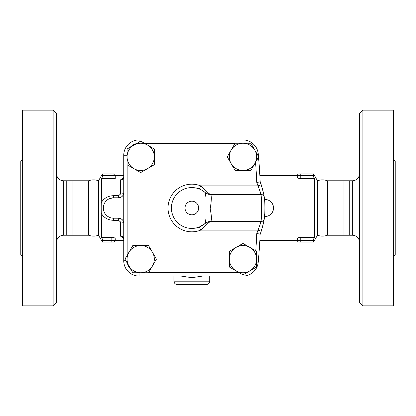 <?xml version="1.0" encoding="UTF-8"?>
<svg xmlns="http://www.w3.org/2000/svg" width="416" height="416" viewBox="0 0 416 416"><rect width="100%" height="100%" fill="white"/><g stroke="black" fill="none" stroke-linecap="round" stroke-linejoin="round"><path stroke-width="0.62" d="M22.5 256.5L20.8 254.8L20.8 161.2L22.5 159.5M22.5 208L22.5 110.146L53.134 110.146L53.134 305.854L22.5 305.854L22.5 208M53.134 305.854L56.54 302.453L56.54 113.547L53.134 110.146M88.592 235.227L88.592 180.773C91.894 179.551 95.202 179.551 98.514 180.773L98.514 235.227C95.202 236.449 91.894 236.449 88.592 235.227L66.747 235.227L66.747 180.773L63.346 180.773C59.212 180.367 56.945 178.095 56.54 173.966M72.987 235.227L72.987 180.773L66.747 180.773M113.547 173.966L115.253 175.666L113.547 173.966L102.487 173.966L102.487 176.722L101.462 178.672L101.774 208L101.462 237.328L102.487 239.278L102.487 242.034L113.547 242.034L111.847 242.034L111.847 240.334L102.487 240.334M101.462 213.668C104.083 217.901 108.113 220.116 113.547 220.319L113.547 218.213A10.213 10.213 0 0 1 103.34 208A10.213 10.213 0 0 1 113.547 197.787L118.654 197.787C121.862 197.376 123.562 195.671 123.76 192.686A3.406 1.461 180 0 1 120.354 194.142L118.654 195.681L113.547 195.681C108.108 195.884 104.078 198.099 101.462 202.332M108.857 217.069L107.25 216.034M104.198 212.098L103.454 209.539M106.699 200.429L107.13 200.06M108.701 199.014L113.022 197.803M123.62 177.892L123.76 177.05A3.406 2.948 0 0 1 120.354 179.998L120.354 194.142M123.661 177.554L120.354 179.998M113.547 220.319L118.654 220.319L120.354 221.858A3.406 1.461 180 0 1 123.76 223.314A5.106 5.106 0 0 0 118.654 218.213L113.547 218.213M123.006 220.646L122.658 220.147M121.95 219.419L120.411 218.525M120.208 218.452L118.654 218.213L118.654 220.319M120.354 221.858L120.354 236.002A3.406 2.948 180 0 1 123.76 238.95L123.62 238.108M139.074 272.756L139.074 276.073A15.314 15.314 0 0 1 123.76 260.754A15.314 15.314 0 0 0 139.074 276.073L242.965 276.073A15.314 15.314 0 0 0 258.211 262.189A578.62 578.62 0 0 0 260.161 234.192A73.18 73.18 0 0 0 261.238 231.202C263.344 223.704 264.342 219.544 264.222 218.707L264.233 218.644C264.15 220.111 263.021 221.099 260.858 221.614L260.858 221.614A3.406 3.406 -171.6 0 0 264.222 218.707C265.075 219.502 265.08 196.524 264.222 197.293A73.18 73.18 0 0 1 264.514 199.493L264.555 199.826L264.514 199.498A8.507 8.507 0 0 1 273.52 208A8.507 8.507 0 0 1 264.519 216.497L264.514 216.507M120.354 236.002L123.661 238.446M118.654 195.681L118.654 197.787A5.106 5.106 0 0 0 123.76 192.686M250.838 170.472L242.975 170.472A13.614 13.614 0 0 0 254.769 150.051L258.695 156.858L250.838 170.472L255.538 162.328A575.214 575.214 0 0 1 256.786 182.52A69.774 69.774 0 0 1 258.008 185.879L261.238 184.798A73.18 73.18 0 0 1 261.908 186.919M262.111 187.611A73.18 73.18 0 0 1 263.255 192.057M264.857 203.252A73.18 73.18 0 0 1 264.956 205.109A73.18 73.18 0 0 1 264.956 205.202A73.18 73.18 0 0 1 264.217 218.748M264.186 218.951A73.18 73.18 0 0 1 264.144 219.237M264.082 219.606A73.18 73.18 0 0 1 261.238 231.202L258.008 230.121A69.774 69.774 0 0 1 256.786 233.48L260.161 234.192M258.04 152.552A15.844 15.844 0 0 1 258.305 154.315A578.666 578.666 0 0 1 258.508 156.525M258.554 157.102A578.666 578.666 0 0 1 260.187 181.875L260.182 181.735M127.078 155.246L123.76 155.246A15.314 15.314 0 0 1 139.074 139.927A15.314 15.314 0 0 0 123.76 155.246L123.76 260.754L125.902 260.754M242.975 243.422L249.782 247.354A13.614 13.614 0 0 0 229.362 259.142A13.614 13.614 0 0 0 236.168 270.936L229.362 267.004L229.362 251.285L242.975 243.422L255.757 250.801A575.214 575.214 0 0 0 256.786 233.48M249.782 247.354L256.589 251.285L256.589 267.004L242.975 274.862L236.168 270.936A13.614 13.614 0 0 0 256.589 259.142A13.614 13.614 0 0 0 249.782 247.354M148.6 272.667L239.174 272.667L229.362 267.004M235.066 143.333L144.492 143.333L154.305 148.996L154.305 156.858A13.614 13.614 0 0 0 147.498 145.064L154.305 148.996M127.166 164.767L127.166 255.341L132.829 245.528L140.691 245.528A13.614 13.614 0 0 0 128.898 252.335L132.829 245.528M140.691 141.138L147.498 145.064A13.614 13.614 0 0 0 133.884 145.064L140.691 141.138M127.078 148.996L133.884 145.064A13.614 13.614 0 0 0 127.078 156.858L127.078 148.996M130.406 147.072L136.334 143.65A11.913 11.913 0 0 0 130.406 147.072M154.305 156.858L154.305 164.715L147.498 168.646A13.614 13.614 0 0 0 154.305 156.858M147.498 168.646L140.691 172.578L133.884 168.646A13.614 13.614 0 0 0 147.498 168.646M250.838 143.244L254.769 150.051A13.614 13.614 0 0 0 242.975 143.244L250.838 143.244M242.975 170.472L235.118 170.472L231.187 163.665A13.614 13.614 0 0 0 242.975 170.472M231.187 163.665L227.256 156.858L231.187 150.051A13.614 13.614 0 0 0 231.187 163.665M127.078 156.858A13.614 13.614 0 0 0 133.884 168.646L127.078 164.715L127.078 156.858M242.975 143.244A13.614 13.614 0 0 0 231.187 150.051L235.118 143.244L242.975 143.244L242.965 139.927L139.074 139.927L139.074 142.069M124.966 259.142L128.898 252.335A13.614 13.614 0 0 0 128.898 265.949L124.966 259.142M130.905 269.422L127.483 263.5A11.913 11.913 0 0 0 130.905 269.422M132.829 272.756L128.898 265.949A13.614 13.614 0 0 0 140.691 272.756L132.829 272.756M140.691 245.528L148.548 245.528L152.48 252.335A13.614 13.614 0 0 0 140.691 245.528M152.48 252.335L156.411 259.142L152.48 265.949A13.614 13.614 0 0 0 152.48 252.335M140.691 272.756A13.614 13.614 0 0 0 152.48 265.949L148.548 272.756L140.691 272.756M256.786 182.52L260.161 181.808A578.62 578.62 0 0 0 258.518 157.165M258.456 156.437A578.62 578.62 0 0 0 258.211 153.811A15.314 15.314 0 0 0 242.965 139.927M202.966 190.882L205.187 192.551A8.507 8.299 -49.2 0 0 210.756 194.532L260.858 194.386C261.674 193.414 261.669 222.622 260.858 221.614L210.756 221.468A8.507 8.299 49.2 0 0 205.187 223.449L199.415 226.964L200.678 230.121L207.412 223.293L210.756 221.468C211.812 219.986 211.619 215.8 210.179 208.915C211.463 201.12 211.656 196.326 210.756 194.532L207.412 192.707L200.678 185.879L258.008 185.879C260.026 191.001 260.972 193.835 260.858 194.386A3.406 3.406 171.6 0 1 264.222 197.293C264.347 196.482 263.349 192.317 261.238 184.798A73.18 73.18 0 0 0 260.161 181.808M264.233 197.366L264.222 197.288A3.406 3.406 171.6 0 0 260.858 194.386C263.021 194.896 264.15 195.889 264.233 197.366M205.015 223.6L205.02 223.59C205.556 222.992 208.785 221.291 210.475 221.614L260.858 221.614C260.967 222.18 260.021 225.02 258.008 230.121L200.678 230.121A23.826 23.826 0 0 1 168.007 208A23.826 23.826 0 0 1 200.678 185.879L199.415 189.036M207.412 192.707A3.406 2.246 -49.2 0 1 205.379 192.691M205.379 223.309A3.406 2.246 -130.8 0 1 207.412 223.293M205.187 223.449L205.977 218.436L205.977 197.553L205.187 192.551A20.42 20.42 0 0 0 177.05 193.913A20.42 20.42 0 0 0 177.05 222.087A20.42 20.42 0 0 0 205.187 223.449M264.524 216.408L264.638 215.353L264.524 216.408M264.742 214.245L264.841 212.961L264.742 214.245M181.111 276.073L191.833 277.664L202.556 276.073M177.367 284.58L206.3 284.58L177.367 284.58C175.302 284.378 174.164 283.244 173.966 281.18L209.7 281.18C209.503 283.244 208.364 284.378 206.3 284.58M297.357 238.586L297.346 238.68C297.508 237.936 298.641 237.484 300.747 237.328L314.538 237.328L314.538 178.672L300.747 178.672C298.641 178.516 297.508 178.064 297.346 177.32L297.346 175.666A1.7 1.7 0 0 1 299.047 173.966L300.747 173.966L299.047 173.966A1.7 1.7 0 0 0 297.346 175.666L313.513 175.666L313.513 173.966L300.747 173.966L300.747 178.672M259.854 240.334L297.346 240.334A1.7 1.7 0 0 0 299.047 242.034L313.513 242.034L313.513 239.278L314.538 237.328L313.513 239.278M263.068 191.246L262.756 189.982M262.512 189.046L262.137 187.689M261.882 186.836L260.187 181.875M313.555 242.034L317.486 235.227L317.486 180.773L313.555 173.966M314.538 178.672L313.513 176.722L313.513 175.666M317.486 235.227C320.793 236.449 324.1 236.449 327.408 235.227L327.408 180.773C324.1 179.551 320.793 179.551 317.486 180.773M327.408 235.227L343.013 235.227L343.013 180.773L327.408 180.773M343.013 235.227L349.253 235.227L349.253 180.773L343.013 180.773M359.46 208L359.46 302.453L362.866 305.854L362.866 110.146L359.46 113.547L359.46 208M362.866 305.854L393.5 305.854L393.5 110.146L362.866 110.146M393.5 256.5L395.2 254.8L395.2 161.2L393.5 159.5M101.462 237.328L111.847 237.328C113.953 237.484 115.092 237.936 115.253 238.68L115.253 240.334L111.847 240.334L111.847 237.328M102.487 175.666L115.253 175.666L115.253 178.672L101.462 178.672M297.346 238.68L297.346 240.334L300.747 240.334L300.747 242.034M113.547 242.034A1.7 1.7 0 0 0 115.253 240.334A1.7 1.7 0 0 1 113.547 242.034A1.7 1.7 0 0 0 115.253 240.334L123.76 240.334M66.747 235.227L63.346 235.227L63.346 180.773M113.547 195.681L113.547 197.787M256.589 262.038L258.211 262.189M242.965 276.073L242.965 274.856M258.211 153.811L257.005 153.925M198.64 208A6.807 6.807 0 0 1 188.427 213.897A6.807 6.807 0 0 1 188.427 202.103A6.807 6.807 0 0 1 198.64 208M349.253 180.773L352.654 180.773L352.654 235.227L349.253 235.227M313.513 240.334L300.747 240.334L300.747 237.328M63.346 235.227C59.212 235.633 56.945 237.905 56.54 242.034M88.592 180.773L72.987 180.773M98.514 235.227L102.445 242.034M98.514 180.773L102.445 173.966M205.015 192.4L205.02 192.405C204.365 192.114 208.452 194.865 210.475 194.386L260.858 194.386M173.966 276.073L173.966 281.18M209.7 276.073L209.7 281.18M259.88 175.666L297.346 175.666M352.654 235.227C356.788 235.633 359.055 237.905 359.46 242.034M352.654 180.773C356.788 180.367 359.055 178.095 359.46 173.966M123.76 175.666L115.253 175.666"/></g></svg>
